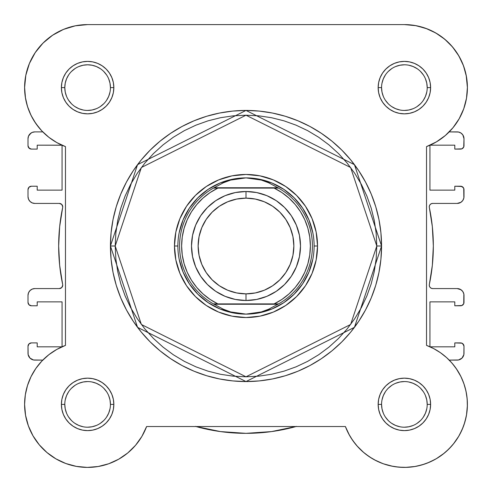 <?xml version="1.0" encoding="UTF-8"?>
<svg xmlns="http://www.w3.org/2000/svg" width="492" height="492" viewBox="0 0 492 492"><rect width="100%" height="100%" fill="white"/><g stroke="black" fill="none" stroke-linecap="round" stroke-linejoin="round"><path stroke-width="0.74" d="M404.584 24.6L416.035 25.689M416.681 25.812L427.29 28.911L419.787 26.513M431.472 30.719L437.782 34.176L431.472 30.719M441.754 36.875L447.142 41.328L441.754 36.875M450.58 44.754L455.057 50.159L450.58 44.754M457.744 54.089L461.262 60.485M463.034 64.557L465.543 72.422M466.188 75.319L467.4 87.613M466.588 97.687L466.035 100.675M464.116 107.699L462.769 111.327M460.026 117.201L457.972 120.774L460.026 117.201M454.393 125.952L451.773 129.156L454.399 125.952M450.998 361.983L455.051 366.921M456.182 368.502L461.004 376.724M461.619 378.022L464.239 384.67M465.112 387.555L466.416 393.293M466.902 396.497L467.369 402.345M467.394 405.285L466.508 414.965M466.231 416.478L464.091 424.541L466.231 416.478M463.126 427.197L459.639 434.682L463.126 427.197M458.833 436.109L453.31 444.104L458.833 436.109M451.674 446.035L446.293 451.447L451.674 446.035M444.276 453.169L436.281 458.735L444.276 453.169M435.285 459.307L427.437 463.034M424.793 464.005L417.044 466.115L424.793 464.005M415.18 466.471L405.513 467.388M403.083 467.388L395.439 466.76L403.083 467.388M392.764 466.318L383.342 463.784L392.764 466.318M382.721 463.556L374.381 459.799M371.952 458.415L365.476 453.95M363.834 452.615L356.909 445.82M355.439 444.073L350.937 437.763M349.529 435.389L345.39 426.527L146.61 426.527L141.887 436.404L135.534 445.309L127.729 452.984L118.713 459.19L108.763 463.747L98.172 466.508L108.763 463.747M142.471 435.389L141.063 437.763M136.561 444.073L135.091 445.82M128.166 452.615L126.524 453.95M120.048 458.415L117.619 459.799M109.279 463.556L108.658 463.784M99.236 466.318L96.561 466.76M88.904 467.388L86.487 467.388M76.82 466.471L74.956 466.115M67.207 464.005L64.563 463.034M56.715 459.3L55.719 458.735M47.724 453.169L45.707 451.447M40.326 446.035L38.69 444.104L40.326 446.035M33.167 436.109L32.361 434.682M28.874 427.197L27.909 424.541M25.768 416.478L25.492 414.965M24.606 405.285L24.631 402.345L24.606 405.285M25.098 396.497L25.584 393.293L25.098 396.497M26.888 387.555L27.761 384.67L26.888 387.555M30.387 378.004L31.107 376.503M35.529 368.92L36.949 366.921M41.002 361.983L42.779 360.107L33.487 359.978L30 358.108L28.136 354.621L28.007 346.313L28.007 353.293A6.814 6.814 0 0 0 34.821 360.107L42.779 360.107M62.066 145.22L62.066 190.14L37.201 190.14L37.201 186.222L31.414 186.222L37.201 186.222L37.201 190.14L62.066 190.14L62.066 145.22L37.201 145.177L37.201 149.094L37.201 145.177L61.98 145.177M42.779 131.893L34.821 131.893L42.779 131.893L40.227 129.156M39.016 127.729L34.028 120.774L37.601 125.946M31.974 117.201L29.231 111.327L31.974 117.201M27.884 107.699L25.965 100.675M25.492 98.172L24.6 87.262M25.713 75.805L26.457 72.422M28.966 64.557L30.738 60.485L28.966 64.557M34.255 54.089L36.943 50.159L34.255 54.089M41.42 44.754L44.858 41.328M50.252 36.869L54.218 34.176L50.252 36.869M60.528 30.719L64.71 28.911M72.213 26.513L75.965 25.689M429.368 206.031L429.344 207.532A3.407 3.407 0 0 1 432.677 203.424L431.213 203.756L430.033 204.684L429.368 206.031L429.344 207.532A187.341 187.341 0 0 1 429.344 284.474L429.368 285.975L430.033 287.316L431.213 288.244L432.677 288.576A3.407 3.407 0 0 1 429.344 284.474L429.368 285.975M60.627 203.682L59.323 203.424A3.407 3.407 0 0 1 62.656 207.532A3.407 3.407 0 0 0 62.724 206.831L61.728 204.42L59.323 203.424L34.821 203.424L32.214 202.907L30 201.431L28.524 199.217L28.007 196.609L28.007 189.629L28.007 196.609A6.814 6.814 0 0 0 34.821 203.424L33.487 203.294M62.656 284.474L59.661 265.342L62.656 284.474A3.407 3.407 0 0 1 59.323 288.576L34.821 288.576L59.323 288.576L61.728 287.58L62.724 285.169A3.407 3.407 0 0 0 62.656 284.474A187.341 187.341 0 0 1 62.656 207.532L59.661 226.664L62.656 207.532M296.061 426.527A187.341 187.341 0 0 1 195.939 426.527M37.201 342.906L31.414 342.906L37.201 342.906L37.201 346.823L61.98 346.823L37.201 346.823L37.201 342.906M62.066 301.86L62.066 346.78L62.066 301.86L37.201 301.86L37.201 305.778L37.201 301.86L62.066 301.86M31.414 305.778L37.201 305.778L31.414 305.778L29.003 304.782L28.007 302.371L28.007 295.391L28.007 302.371A3.407 3.407 0 0 0 31.414 305.778L29.003 304.782M37.201 149.094L31.414 149.094L29.003 148.098L28.007 145.687L28.007 138.707L28.007 145.687A3.407 3.407 0 0 0 31.414 149.094L37.201 149.094M463.993 145.687L463.993 138.707A6.814 6.814 0 0 0 457.179 131.893L449.221 131.893L458.513 132.028L460.967 133.043L462.843 134.925L463.993 138.707L463.735 146.991L461.89 148.836L454.799 149.094L460.586 149.094A3.407 3.407 0 0 0 463.993 145.687L463.735 146.991M454.799 149.094L454.799 145.177L430.02 145.177L454.799 145.177L454.799 149.094M429.934 190.14L429.934 145.22L429.934 190.14L454.799 190.14L454.799 186.222L454.799 190.14L429.934 190.14M460.586 186.222L454.799 186.222L461.89 186.48L463.735 188.325L463.864 197.938L462.843 200.398L460.967 202.273L457.179 203.424L432.677 203.424L457.179 203.424A6.814 6.814 0 0 0 463.993 196.609L463.993 189.629A3.407 3.407 0 0 0 460.586 186.222L462.997 187.218M431.213 288.244L432.677 288.576L457.179 288.576L460.967 289.726L462.843 291.602L463.864 294.062L463.735 303.675L461.89 305.52L454.799 305.778L460.586 305.778A3.407 3.407 0 0 0 463.993 302.371L463.993 295.391A6.814 6.814 0 0 0 457.179 288.576L458.513 288.706M454.799 305.778L454.799 301.86L429.934 301.86L454.799 301.86L454.799 305.778M429.934 301.86L429.934 346.786L429.934 301.86M430.02 346.823L454.799 346.823L454.799 342.906L454.799 346.823L430.02 346.823M454.799 342.906L461.89 343.164L462.997 343.902L463.993 346.313L463.864 354.621L462 358.108L458.513 359.978L449.221 360.107L457.179 360.107A6.814 6.814 0 0 0 463.993 353.293L463.993 346.313A3.407 3.407 0 0 0 460.586 342.906L454.799 342.906M220.496 431.595L195.465 426.392L220.496 431.595L246 433.341L271.504 431.595L296.535 426.392M28.007 346.313L29.003 343.902L31.414 342.906A3.407 3.407 0 0 0 28.007 346.313L28.265 345.009M59.661 265.342L58.659 246L59.661 226.664L58.659 246L59.661 265.342M29.003 187.218L31.414 186.222A3.407 3.407 0 0 0 28.007 189.629L29.003 187.218L30.11 186.48M30 133.892L32.214 132.416L34.821 131.893A6.814 6.814 0 0 0 28.007 138.707L28.524 136.1L31.033 133.043M429.344 207.532L432.339 226.664L433.341 246L432.339 265.342L429.344 284.474L432.339 265.342L433.341 246L432.339 226.664L429.344 207.532M31.033 358.957L30 358.108M28.524 355.901L28.136 354.621M28.007 295.391L28.524 292.783L30 290.575L32.214 289.093L34.821 288.576A6.814 6.814 0 0 0 28.007 295.391M62.466 286.473L62.724 285.169M59.323 203.424L34.821 203.424M32.214 202.907L30 201.431M30.11 148.836L28.265 146.991M460.967 133.043L462 133.892M463.476 136.1L463.864 137.379M432.677 288.576L457.179 288.576M459.786 289.093L462 290.575M462.997 304.782L461.89 305.52M461.89 343.164L463.735 345.009M462 358.108L460.967 358.957M100.3 68.646L96.346 66.531L92.065 65.233L87.613 64.79L83.16 65.233L78.88 66.531M68.64 74.932L66.531 78.88L65.233 83.16L64.79 87.613L65.233 92.065L66.531 96.346M110.436 87.613L113.843 87.613A26.23 26.23 0 0 1 87.613 113.843A26.23 26.23 0 0 1 61.389 87.613L61.887 92.73L63.382 97.65L65.805 102.188L69.071 106.161L73.044 109.421L77.576 111.844L82.496 113.338L87.613 113.843L92.73 113.338L97.65 111.844L102.182 109.421L106.161 106.161L109.421 102.188L111.844 97.65L113.338 92.73L113.843 87.613L113.338 82.496L111.844 77.576L109.421 73.044L106.161 69.071L102.182 65.805L97.65 63.382L92.73 61.894L87.613 61.389L82.496 61.894L77.576 63.382L73.044 65.805L69.071 69.071L65.805 73.044L63.382 77.576L61.887 82.496L61.389 87.613L64.79 87.613A22.823 22.823 0 0 0 87.613 110.436A22.823 22.823 0 0 0 110.436 87.613A22.823 22.823 0 0 0 87.613 64.79A22.823 22.823 0 0 0 64.79 87.613L61.389 87.613A26.23 26.23 0 0 1 87.613 61.389A26.23 26.23 0 0 1 113.843 87.613L110.436 87.613A22.823 22.823 0 0 1 87.613 110.436A22.823 22.823 0 0 1 64.79 87.613A22.823 22.823 0 0 1 87.613 64.79A22.823 22.823 0 0 1 110.436 87.613L109.999 83.16L108.695 78.88M427.21 87.613L430.611 87.613A26.23 26.23 0 0 1 404.387 113.843A26.23 26.23 0 0 1 378.157 87.613L378.662 92.73L380.156 97.65L382.579 102.188L385.839 106.161L389.818 109.421L394.35 111.844L399.27 113.338L404.387 113.843L409.504 113.338L414.424 111.844L418.956 109.421L422.929 106.161L426.195 102.188L428.618 97.65L430.113 92.73L430.611 87.613L430.113 82.496L428.618 77.576L426.195 73.044L422.929 69.071L418.956 65.805L414.424 63.382L409.504 61.894L404.387 61.389L399.27 61.894L394.35 63.382L389.818 65.805L385.839 69.071L382.579 73.044L380.156 77.576L378.662 82.496L378.157 87.613L381.564 87.613A22.823 22.823 0 0 0 404.387 110.436A22.823 22.823 0 0 0 427.21 87.613A22.823 22.823 0 0 0 404.387 64.79A22.823 22.823 0 0 0 381.564 87.613L378.157 87.613A26.23 26.23 0 0 1 404.387 61.389A26.23 26.23 0 0 1 430.611 87.613L427.21 87.613A22.823 22.823 0 0 1 404.387 110.436A22.823 22.823 0 0 1 381.564 87.613A22.823 22.823 0 0 1 404.387 64.79A22.823 22.823 0 0 1 427.21 87.613L426.767 83.16L425.469 78.88M110.436 404.387L113.843 404.387A26.23 26.23 0 0 1 87.613 430.617A26.23 26.23 0 0 1 61.389 404.387L61.887 409.504L63.382 414.424L65.805 418.956L69.071 422.929L73.044 426.195L77.576 428.618L82.496 430.113L87.613 430.617L92.73 430.113L97.65 428.618L102.182 426.195L106.161 422.929L109.421 418.956L111.844 414.424L113.338 409.504L113.843 404.387L113.338 399.27L111.844 394.35L109.421 389.818L106.161 385.839L102.182 382.579L97.65 380.156L92.73 378.662L87.613 378.157L82.496 378.662L77.576 380.156L73.044 382.579L69.071 385.839L65.805 389.818L63.382 394.35L61.887 399.27L61.389 404.387L64.79 404.387A22.823 22.823 0 0 0 87.613 427.21A22.823 22.823 0 0 0 110.436 404.387A22.823 22.823 0 0 0 87.613 381.564A22.823 22.823 0 0 0 64.79 404.387L61.389 404.387A26.23 26.23 0 0 1 87.613 378.157A26.23 26.23 0 0 1 113.843 404.387L110.436 404.387A22.823 22.823 0 0 1 87.613 427.21A22.823 22.823 0 0 1 64.79 404.387A22.823 22.823 0 0 1 87.613 381.564A22.823 22.823 0 0 1 110.436 404.387L109.999 399.934L108.695 395.654M427.21 404.387L430.611 404.387A26.23 26.23 0 0 1 404.387 430.617A26.23 26.23 0 0 1 378.157 404.387L378.662 409.504L380.156 414.424L382.579 418.956L385.839 422.929L389.818 426.195L394.35 428.618L399.27 430.113L404.387 430.617L409.504 430.113L414.424 428.618L418.956 426.195L422.929 422.929L426.195 418.956L428.618 414.424L430.113 409.504L430.611 404.387L430.113 399.27L428.618 394.35L426.195 389.818L422.929 385.839L418.956 382.579L414.424 380.156L409.504 378.662L404.387 378.157L399.27 378.662L394.35 380.156L389.818 382.579L385.839 385.839L382.579 389.818L380.156 394.35L378.662 399.27L378.157 404.387L381.564 404.387A22.823 22.823 0 0 0 404.387 427.21A22.823 22.823 0 0 0 427.21 404.387A22.823 22.823 0 0 0 404.387 381.564A22.823 22.823 0 0 0 381.564 404.387L378.157 404.387A26.23 26.23 0 0 1 404.387 378.157A26.23 26.23 0 0 1 430.611 404.387L427.21 404.387A22.823 22.823 0 0 1 404.387 427.21A22.823 22.823 0 0 1 381.564 404.387A22.823 22.823 0 0 1 404.387 381.564A22.823 22.823 0 0 1 427.21 404.387L426.767 399.934L425.469 395.654M317.531 246L314.124 246L317.531 246L316.153 232.046L312.082 218.626L305.477 206.259L296.578 195.422L285.741 186.523L273.374 179.918L259.954 175.847L246 174.469L232.046 175.847L218.626 179.918L206.259 186.523L195.422 195.422L186.523 206.259L179.918 218.626L175.847 232.046L174.469 246A71.531 71.531 0 0 1 246 174.469A71.531 71.531 0 0 1 317.531 246A71.531 71.531 0 0 1 246 317.531A71.531 71.531 0 0 1 174.469 246L175.847 259.954L179.918 273.374L186.523 285.741L195.422 296.578L206.259 305.477L218.626 312.088L232.046 316.153L246 317.531L259.954 316.153L273.374 312.088L285.741 305.477L296.578 296.578L305.477 285.741L312.082 273.374L316.153 259.954L317.531 246M177.876 246L174.469 246L177.876 246M376.798 246L350.636 324.48L246 376.798L141.364 324.48L115.202 246L110.436 246L137.551 327.34L246 381.564L354.449 327.34L381.564 246L376.798 246L376.165 258.823L374.283 271.516L371.165 283.97L366.841 296.055L361.349 307.66L354.75 318.668L347.106 328.976L338.49 338.49L328.976 347.106L318.668 354.757L307.66 361.356L296.055 366.841L283.97 371.165L271.516 374.283L258.823 376.165L246 376.798L233.177 376.165L220.484 374.283L208.03 371.165L195.945 366.841L184.34 361.356L173.332 354.757L163.024 347.106L153.51 338.49L144.894 328.976L137.25 318.668L130.651 307.66L125.159 296.055L120.835 283.97L117.717 271.516L115.835 258.823L115.202 246L115.835 233.177L117.717 220.484L120.835 208.03L125.159 195.945L130.651 184.346L137.25 173.332L144.894 163.024L153.51 153.516L163.024 144.894L173.332 137.25L184.34 130.651L195.945 125.159L208.03 120.835L220.484 117.717L233.177 115.835L246 115.202L258.823 115.835L271.516 117.717L283.97 120.835L296.055 125.159L307.66 130.651L318.668 137.25L328.976 144.894L338.49 153.516L347.106 163.024L354.75 173.332L361.349 184.346L366.841 195.945L371.165 208.03L374.283 220.484L376.165 233.177L376.798 246L381.564 246A135.564 135.564 0 0 1 246 381.564A135.564 135.564 0 0 1 110.436 246L111.087 259.29L113.037 272.445L116.272 285.354L120.755 297.881L126.444 309.905L133.283 321.319L141.204 332.002L150.14 341.86L159.998 350.796L170.687 358.717L182.095 365.556L194.119 371.245L206.646 375.728L219.555 378.963L232.71 380.913L246 381.564L259.29 380.913L272.445 378.963L285.354 375.728L297.881 371.245L309.905 365.556L321.313 358.717L332.002 350.796L341.86 341.86L350.796 332.002L358.717 321.319L365.556 309.905L371.245 297.881L375.728 285.354L378.963 272.445L380.913 259.29L381.564 246L380.913 232.71L378.963 219.555L375.728 206.646L371.245 194.125L365.556 182.095L358.717 170.687L350.796 159.998L341.86 150.14L332.002 141.21L321.313 133.283L309.905 126.444L297.881 120.755L285.354 116.272L272.445 113.043L259.29 111.087L246 110.436L232.71 111.087L219.555 113.043L206.646 116.272L194.119 120.755L182.095 126.444L170.687 133.283L159.998 141.21L150.14 150.14L141.204 159.998L133.283 170.687L126.444 182.095L120.755 194.125L116.272 206.646L113.037 219.555L111.087 232.71L110.436 246A135.564 135.564 0 0 1 246 110.436A135.564 135.564 0 0 1 381.564 246L354.449 164.66L246 110.436L137.551 164.66L110.436 246L115.202 246L141.364 167.52L246 115.202L350.636 167.52L376.798 246M35.818 123.498L41.826 130.903L35.818 123.498L30.996 115.276L27.472 106.413L25.32 97.121L24.6 87.613A63.013 63.013 0 0 1 87.613 24.6L404.387 24.6L415.291 25.553L425.863 28.376L415.291 25.553M352.69 440.414L357.579 446.57L352.69 440.414L348.607 433.698L345.39 426.527L146.61 426.527A63.013 63.013 0 0 1 24.6 404.387L25.553 415.291L24.6 404.387L25.32 394.879L24.6 404.387A63.013 63.013 0 0 1 65.473 345.39L56.826 349.406L65.473 345.39L65.473 146.61L56.826 142.594L48.88 137.317L56.826 142.594M75.319 25.812L63.499 29.397L52.607 35.221L63.499 29.397L75.319 25.812L87.613 24.6L404.387 24.6A63.013 63.013 0 0 1 426.527 146.61L426.527 345.39L433.698 348.607L426.527 345.39A63.013 63.013 0 0 1 448.944 448.944A63.013 63.013 0 0 1 345.39 426.527M41.826 130.903L48.88 137.317L41.826 130.903M35.818 368.502L30.996 376.724L35.818 368.502L41.826 361.097L48.88 354.683L56.826 349.406M28.376 425.863L32.982 435.789L39.243 444.768L32.982 435.789L28.376 425.863L25.553 415.291M391.054 465.973L398.827 467.154L391.054 465.973L383.489 463.833L376.251 460.77L369.449 456.828L363.194 452.074L357.579 446.57M448.944 448.944L454.147 443.052L448.944 448.944L443.052 454.147L436.552 458.569L429.559 462.154L422.167 464.842L414.504 466.582L406.681 467.357L398.827 467.154M464.842 422.173L466.582 414.504L467.357 406.681L467.154 398.827L467.357 406.681L466.582 414.504L464.842 422.173L462.154 429.559L458.569 436.552L454.147 443.052M440.414 352.69L433.698 348.607L440.414 352.69L446.57 357.579L452.074 363.194L456.828 369.449L460.77 376.251L463.833 383.489L465.973 391.054L467.154 398.827M444.768 39.243L435.789 32.982L444.768 39.243L452.529 46.961L458.839 55.904L463.507 65.805L466.385 76.365L467.4 87.262L466.508 98.172L463.747 108.763L459.19 118.713L452.984 127.729L445.309 135.534L436.398 141.887L426.527 146.61L426.527 345.39M98.172 466.508L87.262 467.4L76.365 466.385L65.805 463.507L55.904 458.839L46.961 452.529L39.243 444.768M25.32 394.879L27.472 385.587L30.996 376.724M65.473 345.39L65.473 146.61A63.013 63.013 0 0 1 24.6 87.613L25.812 75.319L29.397 63.499L35.221 52.607L43.056 43.056L52.607 35.221M425.863 28.376L435.789 32.982M179.186 232.71L183.061 219.93L189.358 208.153L197.827 197.833L208.153 189.358L219.93 183.061L232.71 179.186M259.29 179.186L272.07 183.061L283.847 189.358L294.173 197.833L302.642 208.153L308.939 219.93L312.814 232.71M312.814 259.29L308.939 272.07L302.642 283.847L294.173 294.173L283.847 302.642L272.07 308.939L259.29 312.814M232.71 312.814L219.93 308.939L208.153 302.642L197.827 294.173L189.358 283.847L183.061 272.07L179.186 259.29M64.79 404.387L65.233 408.84L66.531 413.12M68.634 417.056L71.475 420.525M74.932 423.36L78.88 425.469L83.16 426.767M87.607 427.21L92.065 426.767L96.346 425.469M100.288 423.366L103.75 420.525M106.586 417.075L108.695 413.12L109.999 408.84M106.592 391.712L103.75 388.249M100.3 385.414L96.346 383.305L92.065 382.001M87.619 381.564L83.16 382.001L78.88 383.305M74.944 385.408L71.475 388.249M68.64 391.7L66.531 395.654L65.233 399.934M64.79 87.613L65.233 92.065M68.634 100.288L71.475 103.75M74.932 106.586L78.88 108.701L83.16 109.999M87.607 110.436L92.065 109.999L96.346 108.701M100.288 106.592L103.75 103.75M106.586 100.3L108.695 96.346L109.999 92.065M106.592 74.944L103.75 71.475M74.944 68.634L71.475 71.475M381.564 87.613L382.001 92.065L383.305 96.346M385.408 100.288L388.249 103.75M391.7 106.586L395.654 108.701L399.934 109.999M404.381 110.436L408.84 109.999L413.12 108.701M417.056 106.592L420.525 103.75M423.36 100.3L425.469 96.346L426.767 92.065M423.366 74.944L420.525 71.475M417.068 68.646L413.12 66.531L408.84 65.233M404.393 64.79L399.934 65.233L395.654 66.531M391.712 68.634L388.249 71.475M385.414 74.932L383.305 78.88L382.001 83.16M381.564 404.387L382.001 408.84L383.305 413.12M385.408 417.056L388.249 420.525M391.7 423.36L395.654 425.469L399.934 426.767M404.381 427.21L408.84 426.767L413.12 425.469M417.056 423.366L420.525 420.525M423.36 417.075L425.469 413.12L426.767 408.84M423.366 391.712L420.525 388.249M417.068 385.414L413.12 383.305L408.84 382.001M404.393 381.564L399.934 382.001L395.654 383.305M391.712 385.408L388.249 388.249M385.414 391.7L383.305 395.654L382.001 399.934M246 300.501A54.501 54.501 0 0 1 191.499 246A54.501 54.501 0 0 1 246 191.505A54.501 54.501 0 0 0 191.499 246A54.501 54.501 0 0 0 246 300.501L246 293.865A47.865 47.865 0 0 1 198.135 246A47.865 47.865 0 0 1 246 198.135L246 191.505L235.367 192.55L225.145 195.65L215.724 200.687L207.464 207.464L200.687 215.724L195.65 225.145L192.55 235.367L191.499 246L192.55 256.633L195.65 266.855L200.687 276.276L207.464 284.536L215.724 291.313L225.145 296.35L235.367 299.45L246 300.501L256.633 299.45L266.855 296.35L276.276 291.313L284.536 284.536L291.313 276.276L296.35 266.855L299.45 256.633L300.501 246L299.45 235.367L296.35 225.145L291.313 215.724L284.536 207.464L276.276 200.687L266.855 195.65L256.633 192.55L246 191.505L246 198.135L255.336 199.057L264.315 201.782L272.593 206.203L279.843 212.157L285.797 219.407L290.219 227.685L292.943 236.664L293.865 246L292.943 255.336L290.219 264.315L285.797 272.593L279.843 279.843L272.593 285.797L264.315 290.219L255.336 292.943L246 293.865L236.664 292.943L227.685 290.219L219.407 285.797L212.157 279.843L206.203 272.593L201.782 264.315L199.057 255.336L198.135 246L199.057 236.664L201.782 227.685L206.203 219.407L212.157 212.157L219.407 206.203L227.685 201.782L236.664 199.057L246 198.135A47.865 47.865 0 0 1 293.865 246A47.865 47.865 0 0 1 246 293.865L246 300.501A54.501 54.501 0 0 0 300.501 246A54.501 54.501 0 0 0 246 191.505A54.501 54.501 0 0 1 300.501 246A54.501 54.501 0 0 1 246 300.501M276.602 303.902L213.46 303.902A66.42 66.42 0 0 1 213.46 188.098L223.362 182.778L230.662 180.072L238.257 178.43L246 177.876A68.124 68.124 0 0 0 177.876 246A68.124 68.124 0 0 0 246 314.124L253.743 313.57L261.338 311.928L268.638 309.222L277.925 304.247L214.075 304.247L223.362 309.222L230.662 311.928L238.257 313.57L246 314.124A68.124 68.124 0 0 1 177.876 246A68.124 68.124 0 0 1 246 177.876L253.743 178.43L261.338 180.072L268.638 182.778L278.54 188.098L274.13 188.098L281.928 192.581L289.019 198.11L295.274 204.574L300.569 211.843L304.794 219.783L307.875 228.233L309.751 237.027L310.378 246L309.751 254.973L307.875 263.767L304.794 272.217L300.569 280.157L295.274 287.426L289.019 293.89L281.928 299.419L274.13 303.902L217.87 303.902L210.072 299.419L202.981 293.89L196.726 287.426L191.431 280.157L187.206 272.217L184.125 263.767L182.249 254.973L181.622 246L182.249 237.027L184.125 228.233L187.206 219.783L191.431 211.843L196.726 204.574L202.981 198.11L210.072 192.581L217.87 188.098L274.13 188.098L215.398 188.098M213.46 188.098A66.42 66.42 0 0 0 213.46 303.902L214.075 304.247L213.46 303.902L217.87 303.902A64.378 64.378 0 0 1 217.87 188.098L213.46 188.098L214.075 187.753L277.925 187.753L214.075 187.753L223.362 182.778L230.662 180.072L246 177.876L261.338 180.072L268.638 182.778L278.54 188.098A66.42 66.42 0 0 1 278.54 303.902L277.925 304.247L278.54 303.902A66.42 66.42 0 0 0 278.54 188.098L274.13 188.098A64.378 64.378 0 0 1 274.13 303.902L278.54 303.902M214.075 304.247L277.925 304.247L268.638 309.222L261.338 311.928L246 314.124L230.662 311.928L223.362 309.222L214.075 304.247M246 314.124A68.124 68.124 0 0 0 314.124 246A68.124 68.124 0 0 0 246 177.876A68.124 68.124 0 0 1 314.124 246A68.124 68.124 0 0 1 246 314.124"/></g></svg>
